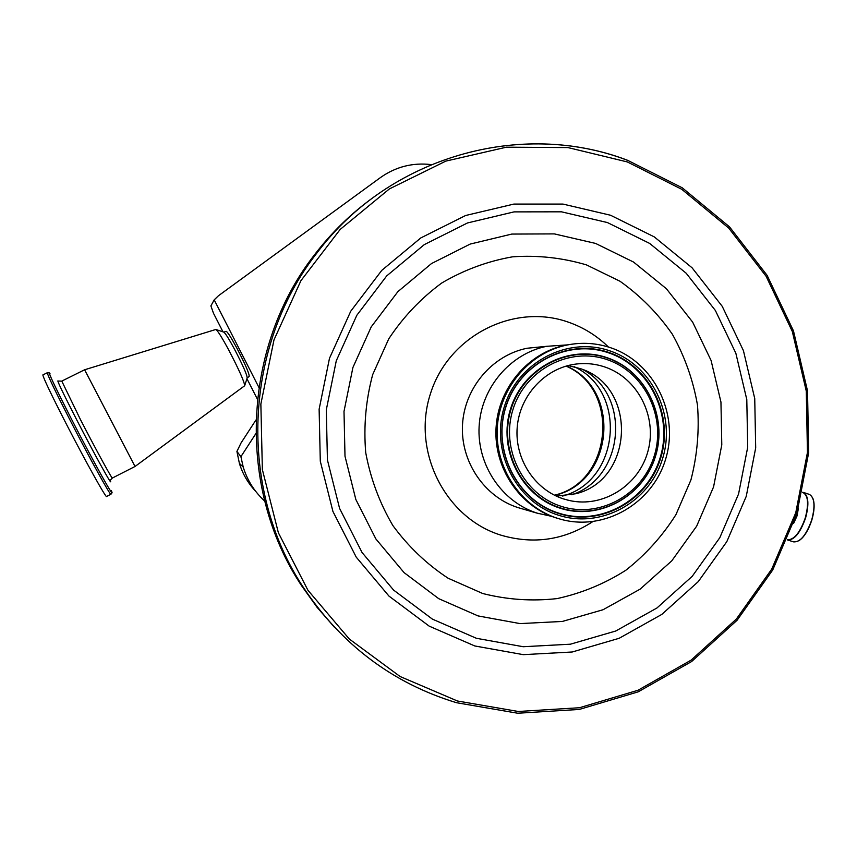 <?xml version="1.0" encoding="UTF-8"?>
<svg xmlns="http://www.w3.org/2000/svg" width="857" height="857" viewBox="0 0 857 857"><rect width="100%" height="100%" fill="white"/><g stroke="black" fill="none" stroke-linecap="round" stroke-linejoin="round"><path stroke-width="1.29" d="M568.212 365.543L580.875 368.789C637.587 386.957 633.891 479.813 575.893 493.728L556.397 496.139M604.903 367.01C637.694 378.012 657.362 416.438 648.074 450.75C639.226 485.169 603.21 508.212 569.391 500.509L563.51 498.913C534.586 489.679 514.468 458.72 517.221 427.172C519.792 395.602 544.773 368.478 574.811 364.225C585.085 362.779 595.112 363.711 604.903 367.01M557.436 518.281C520.799 506.669 494.843 468.051 497.264 427.954C499.47 387.846 529.69 352.398 567.409 344.953C582.214 342.072 596.718 343.025 610.923 347.835C654.041 362.404 679.237 413.545 665.9 458.249C653.152 503.134 604.474 531.747 560.478 519.192L557.436 518.281M559.278 518.849L556.054 517.885C519.524 506.305 493.653 467.804 496.053 427.836C498.271 387.857 528.394 352.506 566.006 345.082L575.004 343.786M551.769 516.375L537.189 513.15C501.859 501.956 476.835 464.826 479.127 426.261C481.227 387.696 510.29 353.555 546.648 346.314L567.805 344.868M255.943 420.005L241.053 442.94L236.918 451.425L239.382 463.316L236.918 451.425L240.903 456.674L243.238 467.119C246.977 479.363 253.383 489.958 262.446 498.903L264.706 501.12M255.815 433.674L240.903 456.674M247.212 377.926L249.173 376.427C249.494 373.963 245.381 364.504 236.832 348.06C231.229 337.712 227.705 332.141 226.248 331.359L226.098 331.402M222.981 331.841L213.457 313.201L210.897 305.895L214.196 299.864L258.878 387.375M257.389 399.169L246.934 378.698M226.248 331.359L223.827 332.12C225.423 333.287 228.98 338.954 234.464 349.12C242.938 365.393 247.17 375.012 247.159 377.991L244.748 385.446M215.664 329.527L215.964 329.517C217.86 330.92 222.188 337.883 228.948 350.406C239.382 370.46 244.609 382.265 244.631 385.811M215.835 329.474L84.607 369.774L135.031 466.476L244.545 385.843M43.043 374.841L42.85 374.938C43.503 378.355 51.141 394.338 65.753 422.897C85.357 461.109 106.846 499.631 106.632 496.449L110.874 494.275M431.178 164.587C412.613 162.455 395.709 166.794 380.433 177.581L218.417 295.772L214.196 299.864M566.381 366.035C622.086 389.56 613.762 482.212 554.683 495.325M574.286 366.742C627.881 391.638 619.836 481.216 562.588 496.064M583.103 369.667C631.588 395.859 624.239 477.735 571.801 494.768M561.185 506.326C523.113 494.435 500.252 448.672 513.086 409.164C525.352 369.463 569.787 346.464 607.206 359.661C644.818 372.292 666.553 417.284 654.202 456.063C642.396 495.035 599.075 518.796 561.185 506.326M560.36 507.88C521.463 495.753 498.099 448.993 511.222 408.618C523.756 368.06 569.155 344.578 607.377 358.065C645.792 370.974 667.989 416.92 655.369 456.535C643.318 496.332 599.086 520.617 560.36 507.88M560.028 508.158C520.981 495.978 497.521 449.036 510.686 408.5C523.273 367.782 568.866 344.203 607.238 357.755C645.803 370.706 668.085 416.845 655.412 456.61C643.318 496.557 598.904 520.938 560.028 508.158M608.759 352.902C649.81 366.721 673.495 415.816 660.019 458.141C647.153 500.649 599.9 526.648 558.496 513.054C516.889 500.113 491.875 450.096 505.909 406.914C519.331 363.518 567.912 338.451 608.759 352.902M609.113 352.548C650.356 366.432 674.148 415.763 660.608 458.281C647.678 500.991 600.221 527.098 558.614 513.461C516.814 500.456 491.682 450.204 505.78 406.818C519.267 363.218 568.084 338.033 609.113 352.548M558.41 515.175C515.732 501.913 490.054 450.6 504.462 406.293C518.239 361.783 568.073 336.073 609.959 350.909C652.048 365.093 676.334 415.441 662.515 458.838C649.327 502.427 600.886 529.101 558.41 515.175M538.882 513.675L518.11 507.633C484.269 496.921 460.327 461.441 462.512 424.611C464.515 387.782 492.325 355.173 527.151 348.242L546.648 346.314M592.712 521.677C564.238 540.146 533.718 544.656 501.152 535.229C445.34 518.174 411.531 451.393 430.439 393.749C448.522 335.826 513.825 302.714 568.373 322.157C583.531 327.46 596.901 335.751 608.459 347.031M482.759 593.526L448.115 578.229C426.69 564.12 408.275 546.552 392.86 525.545C379.597 502.973 370.556 478.677 365.725 452.657C363.518 426.24 365.832 400.23 372.677 374.638L388.757 338.847C403.261 316.961 420.916 298.343 441.751 283.003C463.926 269.955 487.504 261.235 512.497 256.832C537.703 255.065 562.353 257.753 586.434 264.888L619.997 281.246C640.479 295.815 657.919 313.469 672.338 334.209C684.679 356.298 693.056 379.865 697.459 404.911C699.462 430.289 697.287 455.303 690.924 479.952L675.927 514.671C662.375 536.118 645.675 554.65 625.846 570.248C604.592 583.778 581.678 593.226 557.114 598.593C532.101 601.41 507.312 599.718 482.759 593.526M595.572 243.42L633.527 262.038L666.382 288.723L692.627 322.082L711.085 360.476L720.951 402.062L721.787 444.879L713.57 486.905L696.655 526.177L671.792 560.821L640.115 589.155L603.06 609.734L562.363 621.443L520.006 623.596L478.077 615.926L438.741 598.679L404.054 572.605L375.902 538.978L355.837 499.492L344.996 456.203L344 411.414L352.902 367.524L371.22 326.881L397.905 291.626L431.489 263.56L470.15 244.084L511.811 234.068L554.34 233.897L595.572 243.42M607.431 222.563L649.67 243.431L686.189 273.233L715.349 310.448L735.842 353.223L746.79 399.533L747.711 447.183L738.573 493.975L719.794 537.725L692.188 576.343L656.965 607.977L615.744 631.009L570.419 644.196L523.188 646.724L476.374 638.283L432.41 619.129L393.599 590.087L362.072 552.54L339.586 508.405L327.428 459.973L326.303 409.86L336.287 360.754L356.812 315.301L386.7 275.911L424.29 244.62L467.504 222.949L514.05 211.883L561.485 211.818L607.431 222.563M610.548 215.246L654.277 236.896L692.07 267.791L722.237 306.335L743.426 350.631L754.738 398.569L755.692 447.9L746.254 496.332L726.832 541.624L698.262 581.624L661.818 614.405L619.15 638.294L572.219 651.995L523.284 654.652L474.789 645.964L429.196 626.146L388.949 596.076L356.244 557.168L332.912 511.415L320.293 461.195L319.125 409.228L329.484 358.301L350.77 311.177L381.783 270.362L420.776 237.946L465.587 215.514L513.814 204.095L562.963 204.073L610.548 215.246M457.434 700.994L400.08 676.505L349.302 639.011L307.942 590.269L278.375 532.765L262.36 469.55L260.86 404.065L273.983 339.918L300.946 280.646L340.175 229.43L389.389 188.926L445.822 161.116L506.401 147.19L567.945 147.575L627.356 161.952L681.786 189.311L728.729 228.091L766.104 276.265L792.318 331.488L806.287 391.135L807.444 452.475L795.767 512.732L771.718 569.134L736.334 619.075L691.106 660.136L638.015 690.249L579.482 707.732L518.281 711.481L457.434 700.994M456.353 702.654C392.752 683.265 341.825 644.957 303.571 587.731C237.828 489.036 243.495 346.582 316.886 253.051C389.367 156.231 521.227 119.584 627.335 160.259M334.369 627.163L317.036 607.27L301.589 585.717C236.5 488.008 242.113 347.031 314.776 254.443C331.82 232.215 351.541 213.061 373.941 196.96M243.238 467.119L239.382 463.316C242.638 473.964 248.08 483.316 255.718 491.361M61.779 381.097L80.29 419.266C95.898 449.571 112.813 480.456 112.396 478.024L135.01 466.487M84.607 369.774L61.672 381.151L58.201 381.033C56.348 379.19 62.604 392.292 76.969 420.337C95.384 456.138 114.335 490.183 110.071 480.016M49.985 373.566C47.574 371.177 54.902 386.678 71.977 420.08C93.959 462.844 116.488 503.016 111.367 490.622M47.414 372.656L47.264 372.752C48.003 376.127 55.684 392.077 70.306 420.616C89.921 458.806 111.292 497.36 110.971 494.221L111.806 492.529M798.37 508.362L797.064 515.86L793.561 523.52M802.484 492.314C808.13 494.875 809.062 503.402 805.291 517.917C799.988 532.797 794.021 540.049 787.401 539.696M809.115 494.318L803.448 492.432C808.526 495.667 809.233 504.184 805.58 518.003C800.159 533.161 794.096 540.456 787.401 539.878L787.401 539.878M812.907 498.463C814.814 503.745 814.45 510.943 811.825 520.07C815.51 506.294 814.718 497.756 809.479 494.446C814.6 497.692 815.339 506.219 811.697 520.017C806.266 535.175 800.181 542.449 793.443 541.849L787.604 539.942M811.815 520.081C808.472 530.269 804.166 537.157 798.874 540.767M566.081 366.121C620.747 389.378 612.273 482.255 554.404 495.185M569.391 500.509L567.088 499.963M567.409 344.953L566.006 345.082M627.495 160.259C521.302 119.541 389.367 156.231 316.886 253.051L314.776 254.443C242.103 347.053 236.5 487.997 301.589 585.717L303.571 587.731C341.825 644.967 392.785 683.286 456.417 702.686L517.671 713.228L579.278 709.446L638.186 691.835L691.61 661.54L737.127 620.211L772.735 569.969L796.924 513.225L808.687 452.614L807.519 390.899L793.475 330.888L767.101 275.333L729.5 226.848L682.268 187.812L627.495 160.259M110.285 480.241L112.321 478.056M42.85 374.938L47.264 372.752L49.374 372.913M223.827 332.12L215.964 329.517M811.847 520.081C806.458 535.218 800.32 542.47 793.443 541.849"/></g></svg>
